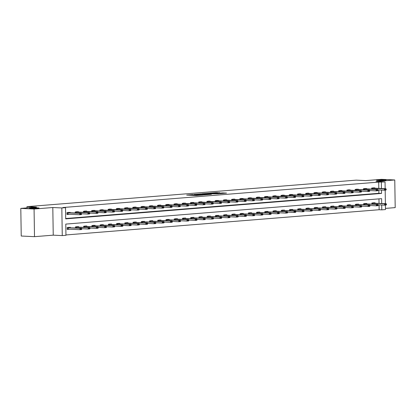 <?xml version="1.0" encoding="UTF-8"?>
<svg xmlns="http://www.w3.org/2000/svg" width="416" height="416" viewBox="0 0 416 416"><rect width="100%" height="100%" fill="white"/><g stroke="black" fill="none" stroke-linecap="round" stroke-linejoin="round"><path stroke-width="0.62" d="M192.899 194.548L186.675 195.073L196.05 195.525L202.743 195.042L192.202 194.87L191.506 194.771L192.899 194.548M377.894 180.482A4.789 0.307 -0.9 0 0 383.11 180.466A4.789 0.307 -0.9 0 0 386.058 180.133A4.789 0.307 -0.9 0 0 384.649 179.936A4.789 0.307 -0.9 0 0 379.428 179.951A4.789 0.307 -0.9 0 0 376.48 180.284A4.789 0.307 -0.9 0 0 377.894 180.482M30.919 208.426A4.789 0.307 -0.9 0 0 36.135 208.411A4.789 0.307 -0.9 0 0 39.083 208.083A4.789 0.307 -0.9 0 0 37.674 207.886A4.789 0.307 -0.9 0 0 32.453 207.901A4.789 0.307 -0.9 0 0 29.505 208.229A4.789 0.307 -0.9 0 0 30.919 208.426M219.794 192.811L216.122 192.634L209.794 193.159L220.428 193.632L226.538 193.071L222.321 192.936L219.492 193.18L221.863 193.367L218.514 193.513L211.76 193.128L219.794 192.743M378.804 188.391L378.706 182.094L385.05 181.922L385.159 188.698M20.8 208.385L34.07 209.03L34.502 236.668L21.232 236.023L20.8 208.385L36.53 207.121L26.978 206.658L356.216 180.138L365.768 180.601L381.498 179.332L394.768 179.977L376.028 181.485L385.05 181.922M34.502 236.668L53.238 235.16L52.806 207.522L34.07 209.03M52.806 207.522L61.828 207.958L65.52 207.662L65.697 218.868L381.534 193.424L381.482 190.07M378.706 182.094L62.868 207.532L65.52 207.662M201.048 193.913L193.898 194.49L203.278 194.943L210.642 194.397L201.048 193.913L201.058 194.386M201.952 193.773L209.108 193.263L218.696 193.752L209.986 193.846L208.036 194.022L211.489 194.303L201.952 193.84M385.466 208.395L395.2 207.615L394.768 179.977M26.978 206.658L26.993 207.886M65.692 218.525L378.877 193.294L378.825 189.94M70.138 212.732L70.132 212.368L66.966 212.623L66.992 214.495L69.81 214.266M75.213 212.982L75.197 211.962L78.364 211.708L78.369 212.072M83.45 212.316L83.434 211.297L86.601 211.042L86.606 211.406M91.681 211.656L91.666 210.636L94.832 210.382L94.838 210.746M99.913 210.99L99.897 209.971L103.064 209.716L103.069 210.08M108.15 210.33L108.134 209.31L111.301 209.056L111.306 209.42M116.381 209.664L116.366 208.645L119.532 208.39L119.538 208.754M124.618 209.004L124.602 207.984L127.769 207.73L127.774 208.094M132.85 208.338L132.834 207.319L136.001 207.064L136.006 207.428M141.081 207.672L141.066 206.658L144.232 206.404L144.238 206.768M149.318 207.012L149.302 205.993L152.469 205.738L152.474 206.102M157.55 206.346L157.534 205.332L160.701 205.072L160.706 205.436M165.786 205.686L165.771 204.667L168.938 204.412L168.943 204.776M174.018 205.02L174.002 204.001L177.169 203.746L177.174 204.11M182.25 204.36L182.234 203.341L185.401 203.086L185.406 203.45M190.486 203.694L190.471 202.675L193.638 202.42L193.643 202.784M198.718 203.034L198.702 202.015L201.869 201.76L201.874 202.124M206.955 202.368L206.939 201.349L210.106 201.094L210.111 201.458M215.186 201.708L215.171 200.689L218.338 200.434L218.343 200.798M223.418 201.042L223.402 200.023L226.569 199.768L226.574 200.132M231.655 200.377L231.639 199.363L234.806 199.108L234.811 199.472M239.886 199.716L239.871 198.697L243.038 198.442L243.043 198.806M248.123 199.051L248.108 198.037L251.274 197.782L251.28 198.141M256.355 198.39L256.339 197.371L259.506 197.116L259.511 197.48M264.586 197.725L264.571 196.706L267.738 196.451L267.743 196.815M272.823 197.064L272.808 196.045L275.974 195.79L275.98 196.154M281.055 196.399L281.039 195.38L284.206 195.125L284.211 195.489M289.292 195.738L289.271 194.719L292.438 194.464L292.448 194.828M297.523 195.073L297.508 194.054L300.674 193.799L300.68 194.163M305.755 194.412L305.739 193.393L308.906 193.138L308.911 193.502M313.992 193.747L313.976 192.728L317.143 192.473L317.148 192.837M322.223 193.086L322.208 192.067L325.374 191.812L325.38 192.176M330.46 192.421L330.439 191.402L333.606 191.147L333.616 191.511M338.692 191.755L338.676 190.741L341.843 190.486L341.848 190.85M346.923 191.095L346.908 190.076L350.074 189.821L350.08 190.185M355.16 190.429L355.144 189.415L358.311 189.155L358.316 189.519M363.392 189.769L363.376 188.75L366.543 188.495L366.548 188.859M371.628 189.103L371.608 188.084L374.774 187.829L374.785 188.193M65.952 234.957L379.137 209.732L379.059 204.88M379.038 203.33L378.966 198.869M70.372 227.672L70.366 227.308L67.2 227.562L67.231 229.429L70.044 229.206M75.447 227.921L75.431 226.902L78.598 226.647L78.603 227.011M83.684 227.256L83.668 226.236L86.835 225.982L86.84 226.346M91.915 226.59L91.9 225.576L95.066 225.321L95.072 225.685M100.152 225.93L100.131 224.91L103.298 224.656L103.308 225.02M108.384 225.264L108.368 224.25L111.535 223.995L111.54 224.354M116.615 224.604L116.6 223.584L119.766 223.33L119.772 223.694M124.852 223.938L124.836 222.919L128.003 222.664L128.008 223.028M133.084 223.278L133.068 222.258L136.235 222.004L136.24 222.368M141.32 222.612L141.3 221.593L144.466 221.338L144.477 221.702M149.552 221.952L149.536 220.932L152.703 220.678L152.708 221.042M157.784 221.286L157.768 220.267L160.935 220.012L160.94 220.376M166.02 220.626L166.005 219.606L169.172 219.352L169.177 219.716M174.252 219.96L174.236 218.941L177.403 218.686L177.408 219.05M182.489 219.3L182.468 218.28L185.635 218.026L185.645 218.39M190.72 218.634L190.705 217.615L193.872 217.36L193.877 217.724M198.952 217.968L198.936 216.954L202.103 216.7L202.108 217.064M207.189 217.308L207.173 216.289L210.34 216.034L210.345 216.398M215.42 216.642L215.405 215.628L218.572 215.368L218.577 215.732M223.657 215.982L223.636 214.963L226.803 214.708L226.814 215.072M231.889 215.316L231.873 214.297L235.04 214.042L235.045 214.406M240.12 214.656L240.105 213.637L243.272 213.382L243.277 213.746M248.357 213.99L248.342 212.971L251.508 212.716L251.514 213.08M256.589 213.33L256.573 212.311L259.74 212.056L259.745 212.42M264.826 212.664L264.805 211.645L267.972 211.39L267.982 211.754M273.057 212.004L273.042 210.985L276.208 210.73L276.214 211.094M281.289 211.338L281.273 210.319L284.44 210.064L284.445 210.428M289.526 210.678L289.51 209.659L292.677 209.404L292.682 209.768M297.757 210.012L297.742 208.993L300.908 208.738L300.914 209.102M305.989 209.347L305.973 208.333L309.14 208.078L309.15 208.437M314.226 208.686L314.21 207.667L317.377 207.412L317.382 207.776M322.457 208.021L322.442 207.007L325.608 206.747L325.614 207.111M330.694 207.36L330.678 206.341L333.845 206.086L333.85 206.45M338.926 206.695L338.91 205.676L342.077 205.421L342.082 205.785M347.157 206.034L347.142 205.015L350.308 204.76L350.319 205.124M355.394 205.369L355.378 204.35L358.545 204.095L358.55 204.459M363.626 204.708L363.61 203.689L366.777 203.434L366.782 203.798M371.862 204.043L371.847 203.024L375.014 202.769L375.019 203.133M385.414 205.083L385.486 209.56L381.789 209.856L381.716 205.005M379.137 209.732L381.789 209.856M381.69 203.455L381.612 198.656L65.78 224.094L65.957 235.3L62.26 235.596L61.828 207.958M53.238 235.16L62.26 235.596M385.18 190.143L385.393 203.637M381.456 188.521L381.358 182.224M378.877 193.294L381.534 193.424M195.198 194.412L205.592 194.667L195.198 194.412M207.08 193.638L203.731 193.778L207.522 193.95L209.472 193.773L207.08 193.638M68.567 229.133L67.226 229.242M67.226 229.096L79.966 229.684L79.945 228.342L81.531 228.212L67.2 227.687M68.624 227.261L68.905 227.552M81.047 229.128L81.838 229.065L81.042 228.904L79.966 229.684L81.552 229.559L81.838 229.065M67.2 227.755L79.945 228.342L81.042 228.904M81.531 228.212L81.832 228.842M66.992 214.302L68.333 214.193M81.604 214.126L80.808 213.964L81.604 214.126L81.318 214.62L79.732 214.75L66.986 214.162M80.808 214.188L79.732 214.75L79.711 213.403L66.966 212.815M68.39 212.321L69.618 212.711L81.297 213.278L79.711 213.403L80.808 213.964M81.598 213.902L81.297 213.278M81.77 228.712L88.202 229.024L88.182 227.677L89.762 227.552L75.436 227.022M76.861 226.595L77.142 226.886M89.279 228.462L90.069 228.4L89.274 228.238L88.202 229.024L89.783 228.894L90.069 228.4M75.436 227.089L88.182 227.677L89.274 228.238M89.762 227.552L90.069 228.176M90.007 228.046L96.434 228.358L96.413 227.016L97.999 226.886L83.668 226.361M85.093 225.93L85.374 226.221M97.51 227.802L98.306 227.739L97.51 227.578L96.434 228.358L98.02 228.233L98.306 227.739M83.668 226.429L96.413 227.016L97.51 227.578M97.999 226.886L98.301 227.516M89.835 213.46L89.04 213.304L89.835 213.46L89.549 213.959L87.968 214.084L87.948 212.742L75.202 212.15M89.045 213.528L87.968 214.084L81.536 213.772M76.627 211.656L77.854 212.046L89.528 212.612L87.948 212.742L89.04 213.304M89.83 213.236L89.528 212.612M98.067 212.8L97.276 212.638L98.067 212.8L97.786 213.294L96.2 213.424L96.179 212.077L83.434 211.489M97.276 212.862L96.2 213.424L89.768 213.112M84.859 210.995L85.951 211.375L97.765 211.947L96.179 212.077L97.276 212.638M98.067 212.576L97.765 211.947M98.238 227.386L104.671 227.698L104.65 226.351L106.231 226.226L91.9 225.696M93.33 225.269L93.605 225.56M105.747 227.136L106.538 227.074L105.742 226.912L104.671 227.698L106.252 227.568L106.538 227.074M91.905 225.763L104.65 226.351L105.742 226.912M106.231 226.226L106.532 226.85M106.47 226.72L112.902 227.032L112.882 225.69L114.462 225.56L100.136 225.035M101.561 224.604L101.842 224.895M113.979 226.476L114.769 226.413L113.974 226.252L112.902 227.032L114.488 226.907L114.769 226.413M100.136 225.103L112.882 225.69L113.974 226.252M114.462 225.56L114.769 226.184M114.707 226.06L121.134 226.372L121.113 225.025L122.699 224.9L108.368 224.37M109.793 223.943L110.074 224.234M122.216 225.81L123.006 225.748L122.21 225.586L121.134 226.372L122.72 226.242L123.006 225.748M108.368 224.437L121.113 225.025L122.21 225.586M122.699 224.9L123.001 225.524M106.304 212.134L105.508 211.978L106.304 212.134L106.018 212.628L104.432 212.758L104.411 211.411L91.671 210.824M105.513 212.202L104.432 212.758L98.004 212.446M93.09 210.33L94.182 210.709L105.997 211.286L104.411 211.411L105.508 211.978M106.298 211.91L105.997 211.286M114.535 211.474L113.74 211.312L114.535 211.474L114.249 211.968L112.668 212.092L112.648 210.751L99.902 210.163M113.745 211.536L112.668 212.092L106.236 211.78M101.327 209.669L102.554 210.054L114.228 210.621L112.648 210.751L113.74 211.312M114.535 211.25L114.228 210.621M122.772 210.808L121.976 210.647L122.772 210.808L122.486 211.302L120.9 211.432L120.879 210.085L108.134 209.498M121.976 210.876L120.9 211.432L114.473 211.12M109.559 209.004L110.786 209.394L122.465 209.96L120.879 210.085L121.976 210.647M122.767 210.584L122.465 209.96M122.938 225.394L129.371 225.706L129.35 224.364L130.931 224.234L116.605 223.709M118.03 223.278L118.31 223.569M130.447 225.15L131.238 225.087L130.442 224.926L129.371 225.706L130.952 225.581L131.238 225.087M116.605 223.777L129.35 224.364L130.442 224.926M130.931 224.234L131.232 224.858M131.004 210.148L130.208 209.986L131.004 210.148L130.718 210.642L129.137 210.766L129.116 209.425L116.371 208.837M130.213 210.21L129.137 210.766L122.704 210.454M117.796 208.338L119.023 208.728L130.697 209.295L129.116 209.425L130.208 209.986M130.998 209.924L130.697 209.295M131.17 224.734L137.602 225.046L137.582 223.699L139.168 223.574L124.836 223.044M126.261 222.617L126.542 222.908M138.679 224.484L139.474 224.422L138.679 224.26L137.602 225.046L139.188 224.916L139.474 224.422M124.836 223.111L137.582 223.699L138.679 224.26M139.168 223.574L139.469 224.198M139.235 209.482L138.445 209.321L139.235 209.482L138.954 209.976L137.368 210.106L137.348 208.759L124.602 208.172M138.445 209.544L137.368 210.106L130.936 209.794M126.027 207.678L127.254 208.068L138.934 208.634L137.348 208.759L138.445 209.321M139.235 209.258L138.934 208.634M139.407 224.068L145.839 224.38L145.818 223.038L147.399 222.908L133.068 222.383M134.498 221.952L134.774 222.243M146.916 223.824L147.706 223.756L146.91 223.6L145.839 224.38L147.42 224.255L147.706 223.756M133.073 222.446L145.818 223.038L146.91 223.6M147.399 222.908L147.701 223.532M147.472 208.822L146.676 208.66L147.472 208.822L147.186 209.316L145.6 209.44L145.579 208.099L132.839 207.511M146.682 208.884L145.6 209.44L139.173 209.128M134.259 207.012L135.351 207.392L147.165 207.969L145.579 208.099L146.676 208.66M147.467 208.598L147.165 207.969M147.638 223.408L154.071 223.72L154.05 222.373L155.631 222.243L141.305 221.718M142.73 221.291L143.01 221.582M155.147 223.158L155.938 223.096L155.142 222.934L154.071 223.72L155.657 223.59L155.938 223.096M141.305 221.785L154.05 222.373L155.142 222.934M155.631 222.243L155.938 222.872M155.704 208.156L154.908 207.995L155.704 208.156L155.418 208.65L153.837 208.78L153.816 207.433L141.071 206.846M154.913 208.218L153.837 208.78L147.404 208.468M142.496 206.352L143.723 206.742L155.397 207.308L153.816 207.433L154.908 207.995M155.704 207.932L155.397 207.308M155.875 222.742L162.302 223.054L162.282 221.707L163.868 221.582L149.536 221.057M150.961 220.626L151.242 220.917M163.384 222.498L164.174 222.43L163.379 222.274L162.302 223.054L163.888 222.924L164.174 222.43M149.536 221.12L162.282 221.707L163.379 222.274M163.868 221.582L164.169 222.206M163.94 207.496L163.145 207.334L163.94 207.496L163.654 207.99L162.068 208.114L162.048 206.773L149.302 206.185M163.145 207.558L162.068 208.114L155.641 207.802M150.727 205.686L151.954 206.076L163.634 206.643L162.048 206.773L163.145 207.334M163.935 207.267L163.634 206.643M164.107 222.076L170.539 222.388L170.518 221.047L172.099 220.917L157.773 220.392M159.198 219.965L159.479 220.256M171.616 221.832L172.406 221.77L171.61 221.608L170.539 222.388L172.12 222.264L172.406 221.77M157.773 220.459L170.518 221.047L171.61 221.608M172.099 220.917L172.401 221.546M172.172 206.83L171.376 206.669L172.172 206.83L171.886 207.324L170.305 207.454L170.284 206.107L157.539 205.52M171.382 206.892L170.305 207.454L163.873 207.142M158.964 205.026L160.191 205.416L171.865 205.982L170.284 206.107L171.376 206.669M172.167 206.606L171.865 205.982M172.338 221.416L178.771 221.728L178.75 220.381L180.336 220.256L166.005 219.726M167.43 219.3L167.71 219.591M179.847 221.172L180.643 221.104L179.847 220.943L178.771 221.728L180.357 221.598L180.643 221.104M166.005 219.794L178.75 220.381L179.847 220.943M180.336 220.256L180.638 220.88M180.404 206.164L179.613 206.008L180.404 206.164L180.123 206.664L178.537 206.788L178.516 205.447L165.771 204.854M179.613 206.232L178.537 206.788L172.104 206.476M167.196 204.36L168.423 204.75L180.102 205.317L178.516 205.447L179.613 206.008M180.404 205.941L180.102 205.317M180.575 220.75L187.008 221.062L186.987 219.721L188.568 219.591L174.236 219.066M175.666 218.639L175.942 218.93M188.084 220.506L188.874 220.444L188.079 220.282L187.008 221.062L188.588 220.938L188.874 220.444M174.242 219.133L186.987 219.721L188.079 220.282M188.568 219.591L188.869 220.22M188.64 205.504L187.845 205.343L188.64 205.504L188.354 205.998L186.768 206.128L186.748 204.781L174.008 204.194M187.85 205.566L186.768 206.128L180.341 205.816M175.427 203.7L176.519 204.079L188.334 204.656L186.748 204.781L187.845 205.343M188.635 205.28L188.334 204.656M188.807 220.09L195.239 220.402L195.218 219.055L196.799 218.93L182.473 218.4M183.898 217.974L184.179 218.265M196.316 219.84L197.106 219.778L196.31 219.617L195.239 220.402L196.82 220.272L197.106 219.778M182.473 218.468L195.218 219.055L196.31 219.617M196.799 218.93L197.106 219.554M196.872 204.838L196.076 204.682L196.872 204.838L196.586 205.338L195.005 205.462L194.984 204.121L182.239 203.528M196.082 204.906L195.005 205.462L188.573 205.15M183.664 203.034L184.891 203.424L196.565 203.991L194.984 204.121L196.076 204.682M196.872 204.615L196.565 203.991M197.044 219.424L203.471 219.736L203.45 218.395L205.036 218.265L190.705 217.74M192.13 217.308L192.41 217.599M204.547 219.18L205.343 219.118L204.547 218.956L203.471 219.736L205.057 219.612L205.343 219.118M190.705 217.807L203.45 218.395L204.547 218.956M205.036 218.265L205.338 218.894M205.109 204.178L204.313 204.017L205.109 204.178L204.823 204.672L203.237 204.802L203.216 203.455L190.471 202.868M204.313 204.24L203.237 204.802L196.81 204.485M191.896 202.374L192.988 202.753L204.802 203.325L203.216 203.455L204.313 204.017M205.104 203.954L204.802 203.325M205.275 218.764L211.708 219.076L211.687 217.729L213.268 217.604L198.942 217.074M200.366 216.648L200.647 216.939M212.784 218.514L213.574 218.452L212.779 218.291L211.708 219.076L213.288 218.946L213.574 218.452M198.942 217.142L211.687 217.729L212.779 218.291M213.268 217.604L213.569 218.228M213.34 203.512L212.545 203.351L213.34 203.512L213.054 204.006L211.474 204.136L211.453 202.79L198.708 202.202M212.55 203.58L211.474 204.136L205.041 203.824M200.132 201.708L201.36 202.098L213.034 202.665L211.453 202.79L212.545 203.351M213.335 203.289L213.034 202.665M213.507 218.098L219.939 218.41L219.918 217.069L221.504 216.939L207.173 216.414M208.598 215.982L208.879 216.273M221.016 217.854L221.811 217.792L221.016 217.63L219.939 218.41L221.525 218.286L221.811 217.792M207.173 216.481L219.918 217.069L221.016 217.63M221.504 216.939L221.806 217.563M221.572 202.852L220.776 202.691L221.572 202.852L221.291 203.346L219.705 203.471L219.684 202.129L206.939 201.542M220.782 202.914L219.705 203.471L213.273 203.159M208.364 201.048L209.591 201.432L221.265 201.999L219.684 202.129L220.776 202.691M221.572 202.628L221.265 201.999M221.744 217.438L228.176 217.75L228.155 216.403L229.736 216.278L215.405 215.748M216.835 215.322L217.11 215.613M229.252 217.188L230.043 217.126L229.247 216.965L228.176 217.75L229.757 217.62L230.043 217.126M215.41 215.816L228.155 216.403L229.247 216.965M229.736 216.278L230.038 216.902M229.809 202.186L229.013 202.025L229.809 202.186L229.523 202.68L227.937 202.81L227.916 201.464L215.171 200.876M229.018 202.249L227.937 202.81L221.51 202.498M216.596 200.382L217.688 200.762L229.502 201.339L227.916 201.464L229.013 202.025M229.804 201.963L229.502 201.339M229.975 216.772L236.408 217.084L236.387 215.743L237.968 215.613L223.642 215.088M225.066 214.656L225.347 214.947M237.484 216.528L238.274 216.46L237.479 216.304L236.408 217.084L237.988 216.96L238.274 216.46M223.642 215.15L236.387 215.743L237.479 216.304M237.968 215.613L238.274 216.237M238.04 201.526L237.245 201.365L238.04 201.526L237.754 202.02L236.174 202.145L236.153 200.803L223.408 200.216M237.25 201.588L236.174 202.145L229.741 201.833M224.832 199.716L226.06 200.106L237.734 200.673L236.153 200.803L237.245 201.365M238.04 201.302L237.734 200.673M238.212 216.112L244.639 216.424L244.618 215.077L246.204 214.952L231.873 214.422M233.298 213.996L233.579 214.287M245.716 215.862L246.511 215.8L245.716 215.639L244.639 216.424L246.225 216.294L246.511 215.8M231.873 214.49L244.618 215.077L245.716 215.639M246.204 214.952L246.506 215.576M246.277 200.86L245.482 200.699L246.277 200.86L245.991 201.354L244.405 201.484L244.384 200.138L231.639 199.55M245.482 200.923L244.405 201.484L237.978 201.172M233.064 199.056L234.291 199.446L245.97 200.013L244.384 200.138L245.482 200.699M246.272 200.637L245.97 200.013M246.444 215.446L252.876 215.758L252.855 214.417L254.436 214.287L240.11 213.762M241.535 213.33L241.816 213.621M253.952 215.202L254.743 215.134L253.947 214.978L252.876 215.758L254.457 215.634L254.743 215.134M240.11 213.824L252.855 214.417L253.947 214.978M254.436 214.287L254.738 214.911M254.509 200.2L253.713 200.039L254.509 200.2L254.223 200.694L252.642 200.819L252.621 199.477L239.876 198.89M253.718 200.262L252.642 200.819L246.21 200.507M241.301 198.39L242.528 198.78L254.202 199.347L252.621 199.477L253.713 200.039M254.504 199.971L254.202 199.347M254.675 214.781L261.108 215.098L261.087 213.751L262.673 213.621L248.342 213.096M249.766 212.67L250.047 212.961M262.184 214.536L262.98 214.474L262.184 214.313L261.108 215.098L262.694 214.968L262.98 214.474M248.342 213.164L261.087 213.751L262.184 214.313M262.673 213.621L262.974 214.25M262.74 199.534L261.945 199.373L262.74 199.534L262.46 200.028L260.874 200.158L260.853 198.812L248.108 198.224M261.95 199.597L260.874 200.158L254.441 199.846M249.532 197.73L250.76 198.12L262.434 198.687L260.853 198.812L261.945 199.373M262.74 199.311L262.434 198.687M262.912 214.12L269.344 214.432L269.324 213.086L270.904 212.961L256.573 212.436M258.003 212.004L258.279 212.295M270.421 213.876L271.211 213.808L270.416 213.647L269.344 214.432L270.925 214.302L271.211 213.808M256.578 212.498L269.324 213.086L270.416 213.647M270.904 212.961L271.206 213.585M270.977 198.874L270.182 198.713L270.977 198.874L270.691 199.368L269.105 199.493L269.084 198.151L256.339 197.564M270.187 198.936L269.105 199.493L262.678 199.181M257.764 197.064L258.856 197.444L270.67 198.021L269.084 198.151L270.182 198.713M270.972 198.645L270.67 198.021M271.144 213.455L277.576 213.767L277.555 212.425L279.136 212.295L264.81 211.77M266.235 211.344L266.516 211.635M278.652 213.21L279.443 213.148L278.647 212.987L277.576 213.767L279.157 213.642L279.443 213.148M264.81 211.838L277.555 212.425L278.647 212.987M279.136 212.295L279.443 212.924M279.209 198.208L278.413 198.047L279.209 198.208L278.923 198.702L277.342 198.832L277.321 197.486L264.576 196.898M278.418 198.271L277.342 198.832L270.91 198.52M266.001 196.404L267.228 196.794L278.902 197.361L277.321 197.486L278.413 198.047M279.209 197.985L278.902 197.361M279.38 212.794L285.808 213.106L285.787 211.76L287.373 211.635L273.042 211.104M274.466 210.678L274.747 210.969M286.884 212.545L287.68 212.482L286.884 212.321L285.808 213.106L287.394 212.976L287.68 212.482M273.042 211.172L285.787 211.76L286.884 212.321M287.373 211.635L287.674 212.259M287.446 197.543L286.65 197.387L287.446 197.543L287.16 198.042L285.574 198.167L285.553 196.825L272.808 196.232M286.65 197.61L285.574 198.167L279.146 197.855M274.232 195.738L275.46 196.128L287.139 196.695L285.553 196.825L286.65 197.387M287.44 197.319L287.139 196.695M287.612 212.129L294.044 212.441L294.024 211.099L295.604 210.969L281.278 210.444M282.703 210.012L282.984 210.304M295.121 211.884L295.911 211.822L295.116 211.661L294.044 212.441L295.625 212.316L295.911 211.822M281.278 210.512L294.024 211.099L295.116 211.661M295.604 210.969L295.906 211.598M295.677 196.882L294.882 196.721L295.677 196.882L295.391 197.376L293.81 197.506L293.79 196.16L281.044 195.572M294.887 196.945L293.81 197.506L287.378 197.194M282.469 195.078L283.561 195.458L295.37 196.03L293.79 196.16L294.882 196.721M295.672 196.659L295.37 196.03M295.844 211.468L302.276 211.78L302.255 210.434L303.841 210.309L289.51 209.778M290.935 209.352L291.216 209.643M303.352 211.219L304.148 211.156L303.352 210.995L302.276 211.78L303.862 211.65L304.148 211.156M289.51 209.846L302.255 210.434L303.352 210.995M303.841 210.309L304.143 210.933M303.909 196.217L303.113 196.061L303.909 196.217L303.628 196.711L302.042 196.841L302.021 195.494L289.276 194.906M303.118 196.284L302.042 196.841L295.61 196.529M290.701 194.412L291.928 194.802L303.602 195.369L302.021 195.494L303.113 196.061M303.909 195.993L303.602 195.369M304.08 210.803L310.513 211.115L310.487 209.773L312.073 209.643L297.742 209.118M299.172 208.686L299.447 208.978M311.589 210.558L312.38 210.496L311.584 210.335L310.513 211.115L312.094 210.99L312.38 210.496M297.747 209.186L310.487 209.773L311.584 210.335M312.073 209.643L312.374 210.272M312.146 195.556L311.35 195.395L312.146 195.556L311.86 196.05L310.274 196.175L310.253 194.834L297.508 194.246M311.355 195.619L310.274 196.175L303.846 195.863M298.932 193.752L300.024 194.132L311.839 194.704L310.253 194.834L311.35 195.395M312.14 195.333L311.839 194.704M312.312 210.142L318.744 210.454L318.724 209.108L320.304 208.983L305.978 208.452M307.403 208.026L307.684 208.317M319.821 209.893L320.611 209.83L319.816 209.669L318.744 210.454L320.325 210.324L320.611 209.83M305.978 208.52L318.724 209.108L319.816 209.669M320.304 208.983L320.611 209.607M320.377 194.891L319.582 194.73L320.377 194.891L320.091 195.385L318.51 195.515L318.49 194.168L305.744 193.58M319.587 194.958L318.51 195.515L312.078 195.203M307.169 193.086L308.396 193.476L320.07 194.043L318.49 194.168L319.582 194.73M320.377 194.667L320.07 194.043M320.549 209.477L326.976 209.789L326.955 208.447L328.541 208.317L314.21 207.792M315.635 207.36L315.916 207.652M328.052 209.232L328.848 209.17L328.052 209.009L326.976 209.789L328.562 209.664L328.848 209.17M314.21 207.86L326.955 208.447L328.052 209.009M328.541 208.317L328.843 208.941M328.614 194.23L327.818 194.069L328.614 194.23L328.328 194.724L326.742 194.849L326.721 193.508L313.976 192.92M327.818 194.293L326.742 194.849L320.31 194.537M315.401 192.426L316.628 192.811L328.307 193.378L326.721 193.508L327.818 194.069M328.609 194.007L328.307 193.378M328.78 208.816L335.213 209.128L335.192 207.782L336.773 207.657L322.447 207.126M323.872 206.7L324.152 206.991M336.289 208.567L337.08 208.504L336.284 208.343L335.213 209.128L336.794 208.998L337.08 208.504M322.447 207.194L335.192 207.782L336.284 208.343M336.773 207.657L337.074 208.281M336.846 193.565L336.05 193.404L336.846 193.565L336.56 194.059L334.979 194.189L334.958 192.842L322.213 192.254M336.055 193.627L334.979 194.189L328.546 193.877M323.638 191.76L324.865 192.15L336.539 192.717L334.958 192.842L336.05 193.404M336.84 193.341L336.539 192.717M337.012 208.151L343.444 208.463L343.424 207.121L345.01 206.991L330.678 206.466M332.103 206.034L332.384 206.326M344.521 207.906L345.311 207.839L344.521 207.683L343.444 208.463L345.03 208.338L345.311 207.839M330.678 206.528L343.424 207.121L344.521 207.683M345.01 206.991L345.311 207.615M345.077 192.904L344.282 192.743L345.077 192.904L344.796 193.398L343.21 193.523L343.19 192.182L330.444 191.594M344.287 192.967L343.21 193.523L336.778 193.211M331.869 191.095L333.096 191.485L344.77 192.052L343.19 192.182L344.282 192.743M345.077 192.681L344.77 192.052M345.249 207.49L351.681 207.802L351.655 206.456L353.241 206.326L338.91 205.8M340.34 205.374L340.616 205.665M352.758 207.241L353.548 207.178L352.752 207.017L351.681 207.802L353.262 207.672L353.548 207.178M338.915 205.868L351.655 206.456L352.752 207.017M353.241 206.326L353.543 206.955M353.314 192.239L352.518 192.078L353.314 192.239L353.028 192.733L351.442 192.863L351.421 191.516L338.676 190.928M352.524 192.301L351.442 192.863L345.015 192.551M340.101 190.434L341.328 190.824L353.007 191.391L351.421 191.516L352.518 192.078M353.309 192.015L353.007 191.391M353.48 206.825L359.913 207.137L359.892 205.79L361.473 205.665L347.147 205.14M348.572 204.708L348.852 205M360.989 206.58L361.78 206.513L360.984 206.357L359.913 207.137L361.494 207.012L361.78 206.513M347.147 205.202L359.892 205.79L360.984 206.357M361.473 205.665L361.78 206.289M361.546 191.578L360.75 191.417L361.546 191.578L361.26 192.072L359.679 192.197L359.658 190.856L346.913 190.268M360.755 191.641L359.679 192.197L353.246 191.885M348.338 189.769L349.565 190.159L361.239 190.726L359.658 190.856L360.75 191.417M361.54 191.35L361.239 190.726M361.717 206.159L368.144 206.471L368.124 205.13L369.71 205L355.378 204.474M356.803 204.048L357.084 204.339M369.221 205.915L370.016 205.852L369.221 205.691L368.144 206.471L369.73 206.346L370.016 205.852M355.378 204.542L368.124 205.13L369.221 205.691M369.71 205L370.011 205.629M369.782 190.913L368.987 190.752L369.782 190.913L369.496 191.407L367.91 191.537L367.89 190.19L355.144 189.602M368.987 190.975L367.91 191.537L361.478 191.225M356.569 189.108L357.796 189.498L369.476 190.065L367.89 190.19L368.987 190.752M369.777 190.689L369.476 190.065M369.949 205.499L376.381 205.811L376.36 204.464L377.941 204.339L363.615 203.809M365.04 203.382L365.321 203.674M377.458 205.254L378.248 205.187L377.452 205.026L376.381 205.811L377.962 205.681L378.248 205.187M363.615 203.876L376.36 204.464L377.452 205.026M377.941 204.339L378.243 204.963M378.014 190.247L377.218 190.091L378.014 190.247L377.728 190.746L376.147 190.871L376.126 189.53L363.381 188.937M377.224 190.315L376.147 190.871L369.715 190.559M364.806 188.443L366.033 188.833L377.707 189.4L376.126 189.53L377.218 190.091M378.009 190.024L377.707 189.4M378.18 204.833L384.613 205.145L384.592 203.804L386.178 203.674L371.847 203.148M373.272 202.722L373.552 203.013M385.689 204.589L386.48 204.526L385.689 204.365L384.613 205.145L386.199 205.02L386.48 204.526M371.847 203.216L384.592 203.804L385.689 204.365M386.178 203.674L386.48 204.303M386.246 189.587L385.45 189.426L386.246 189.587L385.96 190.081L384.379 190.211L384.358 188.864L371.613 188.276M385.455 189.649L384.379 190.211L377.946 189.899M373.038 187.782L374.265 188.172L385.939 188.739L384.358 188.864L385.45 189.426M386.246 189.363L385.939 188.739M192.208 195.338L192.202 194.87M192.988 195.38L192.982 194.906M196.316 195.536L196.305 194.854M197.054 195.515L197.044 195.104M197.829 195.452L197.829 195.14M200.018 194.334L200.008 193.929M208.073 193.684L208.068 193.279M209.113 193.736L209.108 193.263M222.331 193.476L222.321 192.936M223.366 193.393L223.361 192.915M216.128 193.04L216.122 192.634M217.168 193.024L217.162 192.613M68.292 229.117L68.271 227.776M68.104 229.112L68.084 227.77M67.85 212.831L67.87 214.178M68.037 212.836L68.058 214.183M68.671 212.612L66.966 212.748M76.518 227.973L76.502 227.11M76.331 227.963L76.32 227.105M84.75 227.308L84.739 226.45M84.568 227.297L84.552 226.444M76.086 212.165L76.097 213.023M76.268 212.176L76.284 213.034M76.908 211.947L75.202 212.087M84.318 211.505L84.334 212.358M84.505 211.51L84.516 212.368M85.14 211.286L83.434 211.422M92.986 226.642L92.971 225.784M92.799 226.637L92.789 225.779M101.218 225.982L101.208 225.124M101.031 225.971L101.02 225.118M109.455 225.316L109.439 224.458M109.268 225.311L109.252 224.453M92.55 210.839L92.565 211.697M92.737 210.844L92.752 211.708M93.371 210.621L91.666 210.761M100.786 210.179L100.797 211.032M100.968 210.184L100.984 211.042M101.608 209.96L99.902 210.096M109.018 209.513L109.034 210.371M109.205 209.518L109.216 210.382M109.84 209.295L108.134 209.43M117.686 224.656L117.671 223.798M117.499 224.645L117.489 223.792M117.255 208.853L117.265 209.706M117.437 208.858L117.452 209.716M118.071 208.634L116.371 208.77M125.918 223.99L125.908 223.132M125.736 223.985L125.72 223.127M125.486 208.187L125.502 209.045M125.674 208.192L125.684 209.056M126.308 207.969L124.602 208.104M134.155 223.33L134.139 222.472M133.968 223.319L133.952 222.461M133.718 207.527L133.734 208.38M133.905 207.532L133.921 208.39M134.54 207.303L132.834 207.444M142.386 222.664L142.376 221.806M142.199 222.654L142.189 221.801M141.955 206.861L141.965 207.719M142.137 206.866L142.152 207.724M142.776 206.643L141.071 206.778M150.623 222.004L150.608 221.14M150.436 221.993L150.42 221.135M150.186 206.201L150.202 207.054M150.374 206.206L150.384 207.064M151.008 205.977L149.302 206.118M158.855 221.338L158.839 220.48M158.668 221.328L158.657 220.475M158.423 205.535L158.434 206.393M158.605 205.54L158.621 206.398M159.24 205.317L157.539 205.452M167.086 220.678L167.076 219.814M166.904 220.667L166.889 219.809M166.655 204.87L166.67 205.728M166.842 204.88L166.852 205.738M167.476 204.651L165.771 204.792M175.323 220.012L175.308 219.154M175.136 220.002L175.12 219.149M174.886 204.209L174.902 205.067M175.074 204.214L175.089 205.072M175.708 203.991L174.002 204.126M183.555 219.352L183.544 218.488M183.368 219.341L183.357 218.483M183.123 203.544L183.134 204.402M183.305 203.549L183.321 204.412M183.945 203.325L182.239 203.466M191.792 218.686L191.776 217.828M191.604 218.676L191.589 217.823M191.355 202.883L191.37 203.736M191.542 202.888L191.552 203.746M192.176 202.665L190.471 202.8M200.023 218.02L200.008 217.162M199.836 218.015L199.826 217.157M199.592 202.218L199.602 203.076M199.774 202.223L199.789 203.086M200.408 201.999L198.708 202.14M208.255 217.36L208.244 216.502M208.073 217.35L208.057 216.497M207.823 201.557L207.839 202.41M208.01 201.562L208.021 202.42M208.645 201.339L206.939 201.474M216.492 216.694L216.476 215.836M216.304 216.689L216.289 215.831M216.055 200.892L216.07 201.75M216.242 200.897L216.258 201.76M216.876 200.673L215.171 200.808M224.723 216.034L224.713 215.176M224.536 216.024L224.526 215.166M224.292 200.231L224.302 201.084M224.474 200.236L224.489 201.094M225.113 200.008L223.408 200.148M232.96 215.368L232.944 214.51M232.773 215.363L232.757 214.505M232.523 199.566L232.539 200.424M232.71 199.571L232.721 200.429M233.345 199.347L231.639 199.482M241.192 214.708L241.176 213.85M241.004 214.698L240.994 213.84M240.76 198.905L240.77 199.758M240.942 198.91L240.958 199.768M241.576 198.682L239.871 198.822M249.423 214.042L249.413 213.184M249.241 214.032L249.226 213.179M248.992 198.24L249.007 199.098M249.179 198.245L249.189 199.103M249.813 198.021L248.108 198.156M257.66 213.382L257.644 212.519M257.473 213.372L257.457 212.514M257.223 197.579L257.239 198.432M257.41 197.584L257.426 198.442M258.045 197.356L256.339 197.496M265.892 212.716L265.881 211.858M265.704 212.706L265.694 211.853M265.46 196.914L265.47 197.772M265.642 196.919L265.658 197.777M266.282 196.695L264.576 196.83M274.128 212.056L274.113 211.193M273.941 212.046L273.926 211.188M273.692 196.248L273.707 197.106M273.879 196.258L273.889 197.116M274.513 196.03L272.808 196.17M282.36 211.39L282.344 210.532M282.173 211.38L282.162 210.527M281.928 195.588L281.939 196.44M282.11 195.593L282.126 196.451M282.745 195.369L281.039 195.504M290.592 210.725L290.581 209.867M290.41 210.72L290.394 209.862M290.16 194.922L290.17 195.78M290.347 194.927L290.358 195.79M290.982 194.704L289.276 194.844M298.828 210.064L298.813 209.206M298.641 210.054L298.626 209.201M298.392 194.262L298.407 195.114M298.579 194.267L298.594 195.125M299.213 194.043L297.508 194.178M307.06 209.399L307.05 208.541M306.873 209.394L306.862 208.536M306.628 193.596L306.639 194.454M306.81 193.601L306.826 194.464M307.45 193.378L305.744 193.513M315.297 208.738L315.281 207.88M315.11 208.728L315.094 207.875M314.86 192.936L314.876 193.788M315.047 192.941L315.058 193.799M315.682 192.717L313.976 192.852M323.528 208.073L323.513 207.215M323.341 208.068L323.331 207.21M323.092 192.27L323.107 193.128M323.279 192.275L323.294 193.138M323.913 192.052L322.208 192.187M331.76 207.412L331.75 206.554M331.578 207.402L331.562 206.544M331.328 191.61L331.339 192.462M331.516 191.615L331.526 192.473M332.15 191.386L330.444 191.526M339.997 206.747L339.981 205.889M339.81 206.742L339.794 205.884M339.56 190.944L339.576 191.802M339.747 190.949L339.763 191.807M340.382 190.726L338.676 190.861M348.228 206.086L348.218 205.223M348.041 206.076L348.031 205.218M347.797 190.284L347.807 191.136M347.979 190.289L347.994 191.147M348.618 190.06L346.913 190.2M356.465 205.421L356.45 204.563M356.278 205.41L356.262 204.558M356.028 189.618L356.044 190.476M356.216 189.623L356.226 190.481M356.85 189.4L355.144 189.535M364.697 204.76L364.681 203.897M364.51 204.75L364.499 203.892M364.26 188.952L364.276 189.81M364.447 188.963L364.463 189.821M365.082 188.734L363.376 188.874M372.928 204.095L372.918 203.237M372.746 204.084L372.731 203.232M372.497 188.292L372.507 189.15M372.684 188.297L372.694 189.155M373.318 188.074L371.613 188.209M191.516 195.307L191.506 194.771M196.362 195.536L196.352 195.005"/></g></svg>

